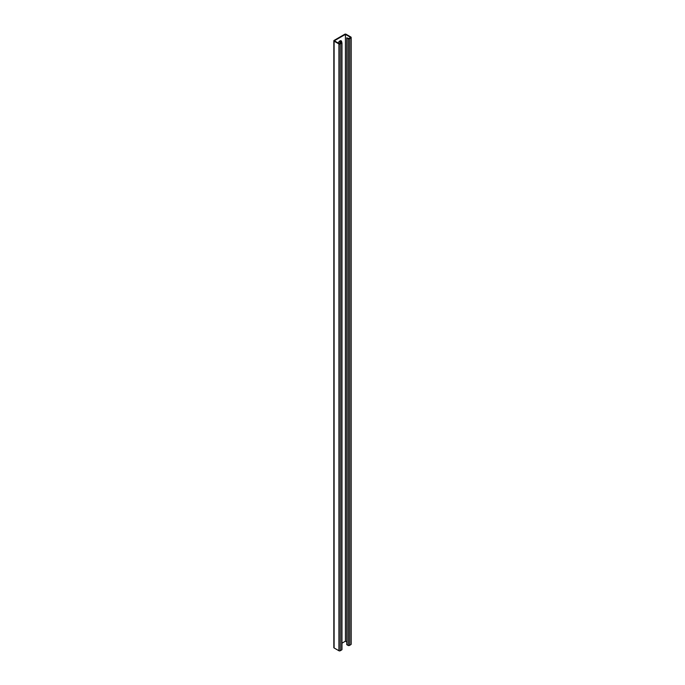 <?xml version="1.0" encoding="UTF-8"?>
<svg xmlns="http://www.w3.org/2000/svg" width="685" height="685" viewBox="0 0 685 685"><rect width="100%" height="100%" fill="white"/><g stroke="black" fill="none" stroke-linecap="round" stroke-linejoin="round"><path stroke-width="1.03" d="M338.244 43.044A2.577 1.49 -60 0 1 341.164 40.826A2.577 1.49 -60 0 1 341.695 42.008L339.871 41.794L341.481 42.718L339.58 43.814L334.323 40.783L345.42 34.378L350.677 37.41L348.776 38.506L346.73 37.829L346.73 644.636L348.117 645.441L348.117 38.634L346.73 37.829M341.969 643.181L345.42 641.186L346.79 641.982M345.42 34.378L345.42 641.186M340.925 40.732A2.577 1.49 -60 0 1 341.258 41.751L341.258 42.085M333.835 40.783A0.925 0.539 0 0 0 334.109 41.16L338.921 43.943A0.925 0.539 0 0 0 340.24 43.943L341.695 43.095A0.925 0.539 0 0 0 341.969 42.718L341.969 649.526A0.925 0.539 0 0 1 341.695 649.911L340.24 650.75A0.925 0.539 0 0 1 338.921 650.75L334.109 647.967A0.925 0.539 0 0 1 333.835 647.59L333.835 40.783A0.925 0.539 0 0 1 334.109 40.406L344.76 34.25A0.925 0.539 180 0 1 346.079 34.25L350.891 37.033A0.925 0.539 180 0 1 350.891 37.786L349.436 38.634A0.925 0.539 180 0 1 348.117 38.634M351.165 37.41L351.165 644.217A0.925 0.539 180 0 1 350.891 644.594L349.436 645.441A0.925 0.539 180 0 1 348.117 645.441M339.871 41.794L339.914 43.626M350.891 644.594L350.891 37.786M349.436 645.441L349.436 38.634M341.695 42.008L341.258 41.751M334.109 647.967L334.109 41.16M338.921 650.75L338.921 43.943M340.24 650.75L340.24 43.943M341.695 649.911L341.695 43.095"/></g></svg>
